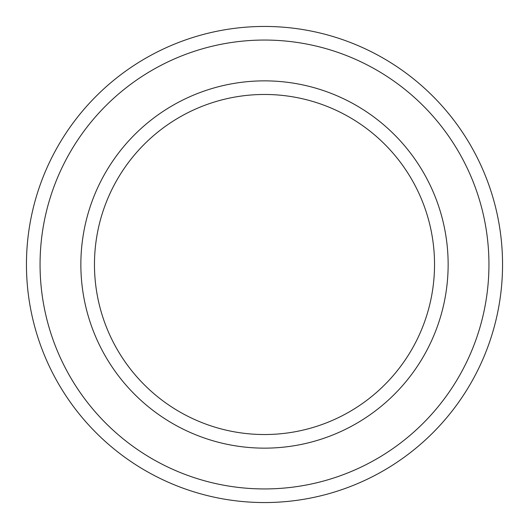 <?xml version="1.0" encoding="UTF-8"?>
<svg xmlns="http://www.w3.org/2000/svg" width="529" height="529" viewBox="0 0 529 529"><rect width="100%" height="100%" fill="white"/><g stroke="black" fill="none" stroke-linecap="round" stroke-linejoin="round"><path stroke-width="0.79" d="M264.5 94.466A170.034 170.034 0 0 1 411.754 349.517A170.034 170.034 0 0 1 117.246 349.517A170.034 170.034 0 0 1 264.5 94.466M264.5 80.864A183.636 183.636 0 0 1 423.537 356.321A183.636 183.636 0 0 1 105.463 356.321A183.636 183.636 0 0 1 264.5 80.864M264.5 26.45A238.05 238.05 0 0 1 470.658 383.525A238.05 238.05 0 0 1 58.342 383.525A238.05 238.05 0 0 1 264.5 26.45M264.5 40.052A224.448 224.448 0 0 1 458.874 376.721A224.448 224.448 0 0 1 70.126 376.721A224.448 224.448 0 0 1 264.5 40.052"/></g></svg>
